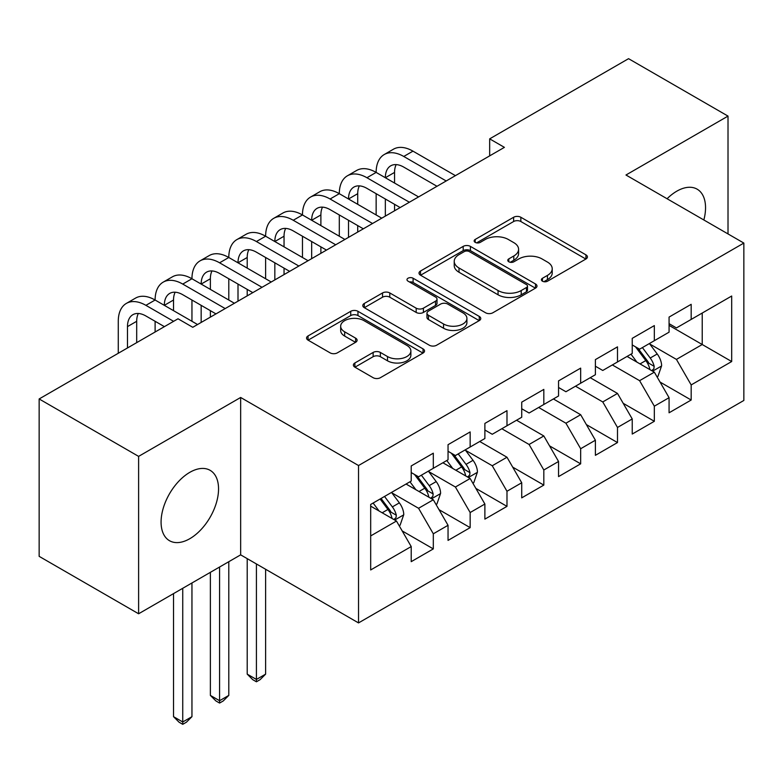 <?xml version="1.0" encoding="UTF-8"?>
<svg xmlns="http://www.w3.org/2000/svg" width="783" height="783" viewBox="0 0 783 783"><rect width="100%" height="100%" fill="white"/><g stroke="black" fill="none" stroke-linecap="round" stroke-linejoin="round"><path stroke-width="1.17" d="M542.453 281.195A3.582 2.065 0 0 0 547.513 281.195L585.929 259.016A5.109 2.956 0 0 0 587.426 256.932A5.109 2.956 0 0 0 585.929 254.847L520.852 217.263A5.109 2.956 0 0 0 513.619 217.263L475.203 239.451A3.582 2.065 0 0 0 474.146 240.91A3.582 2.065 0 0 0 475.203 242.368A3.582 2.065 0 0 0 480.263 242.368L485.235 239.5A16.365 9.445 0 0 1 508.373 239.5L513.795 242.632A16.365 9.445 0 0 1 518.591 249.307A16.365 9.445 0 0 1 513.795 255.992L508.823 258.86A3.582 2.065 0 0 0 507.775 260.328A3.582 2.065 0 0 0 508.823 261.786A3.582 2.065 0 0 0 513.883 261.786L518.855 258.919A16.365 9.445 0 0 1 542.002 258.919L547.425 262.051A16.365 9.445 0 0 1 552.221 268.726A16.365 9.445 0 0 1 547.425 275.41L542.453 278.278A3.582 2.065 0 0 0 541.405 279.737A3.582 2.065 0 0 0 542.453 281.195L542.453 278.278M189.819 538.694A40.638 23.461 120 0 0 216.362 502.882A40.638 23.461 120 0 0 210.128 470.329A40.638 23.461 120 0 0 189.819 472.335A40.638 23.461 120 0 0 163.265 508.147A40.638 23.461 120 0 0 169.5 540.71A40.638 23.461 120 0 0 189.819 538.694M703.848 219.974A40.638 23.461 120 0 0 697.124 189.163A40.638 23.461 120 0 0 676.806 191.179A40.638 23.461 120 0 0 667.087 198.745M354.885 362.979A5.109 2.956 0 0 0 353.387 365.064A5.109 2.956 0 0 0 354.885 367.158L373.139 377.7A5.109 2.956 0 0 0 380.372 377.7L423.035 353.064A5.109 2.956 0 0 0 424.533 350.98A5.109 2.956 0 0 0 423.035 348.885L357.958 311.311A5.109 2.956 0 0 0 350.725 311.311L308.052 335.946A5.109 2.956 0 0 0 306.554 338.031A5.109 2.956 0 0 0 308.052 340.125L330.113 352.859A5.109 2.956 0 0 0 337.346 352.859L355.599 342.318A5.109 2.956 0 0 0 357.107 340.223A5.109 2.956 0 0 0 355.599 338.139L344.667 331.826A13.683 7.899 0 0 1 340.664 326.237A13.683 7.899 0 0 1 349.101 318.945A13.683 7.899 0 0 1 364.007 320.658L406.857 345.391A13.683 7.899 0 0 1 410.869 350.98A13.683 7.899 0 0 1 402.423 358.271A13.683 7.899 0 0 1 387.516 356.559L380.372 352.438A5.109 2.956 0 0 0 373.139 352.438L354.885 362.979L354.885 367.158M138.611 456.381L138.611 613.774L240.655 554.853L240.655 397.47L138.611 456.381L39.15 398.958L178.025 318.779L192.765 327.294L504.409 147.361L489.669 138.855L489.669 155.866M240.655 397.47L358.526 465.533L743.85 243.073L743.85 400.456L358.526 622.916L358.526 465.533M728.014 233.921L728.014 116.099L625.969 175.01L743.85 243.073M728.014 116.099L628.553 58.676L489.669 138.855M485.597 312.779A5.109 2.956 0 0 0 492.83 312.779L535.494 288.144A5.109 2.956 0 0 0 536.991 286.049A5.109 2.956 0 0 0 535.494 283.965L470.407 246.391A5.109 2.956 0 0 0 463.174 246.391L420.51 271.026A5.109 2.956 0 0 0 419.013 273.11A5.109 2.956 0 0 0 420.51 275.195L485.597 312.779M409.46 281.978A3.582 2.065 0 0 1 413.101 282.477L413.101 278.229L479.265 316.43A5.109 2.956 0 0 1 480.762 318.515A5.109 2.956 0 0 1 479.265 320.599L436.601 345.234A5.109 2.956 0 0 1 429.368 345.234L364.281 307.66L364.281 303.481A5.109 2.956 0 0 0 362.783 305.576A5.109 2.956 0 0 0 364.281 307.66M364.281 303.481L382.544 292.94A5.109 2.956 0 0 1 389.777 292.94L416.174 308.179A5.109 2.956 0 0 0 423.397 308.179L435.514 301.191A5.109 2.956 0 0 0 437.012 299.096A5.109 2.956 0 0 0 435.514 297.011L408.031 281.146A3.582 2.065 0 0 1 406.984 279.688A3.582 2.065 0 0 1 409.196 277.779A3.582 2.065 0 0 1 413.101 278.229M669.074 325.376L702.224 344.52L702.224 313.043L731.694 296.023L691.174 319.425L691.174 304.323L669.074 317.086L669.074 332.178L654.334 340.693L654.334 325.591L632.233 338.344L632.233 353.446L617.493 361.961L617.493 346.859L595.393 359.612L595.393 374.714L580.663 383.22L580.663 368.127L558.553 380.881L558.553 395.983L543.823 404.488L543.823 389.396L521.723 402.149L521.723 417.251L506.983 425.756L506.983 410.664L484.883 423.417L484.883 438.519L470.152 447.024L470.152 431.932L448.042 444.685L448.042 459.787L433.312 468.293L433.312 453.191L411.212 465.954L411.212 481.056L370.682 504.448L370.682 569.955L411.212 546.563L396.472 521.038L370.682 506.151M731.694 296.023L731.694 361.531L691.174 384.923L676.434 359.407L649.733 343.982M660.049 382.055L691.174 400.025L691.174 384.923M691.174 400.025L669.074 412.788L669.074 397.686L654.334 406.191L639.603 380.675L612.335 364.937M623.209 403.323L654.334 421.293L654.334 406.191M654.334 421.293L632.233 434.056L632.233 418.954L617.493 427.459L602.763 401.943L575.505 386.205M586.369 424.592L617.493 442.561L617.493 427.459M617.493 442.561L595.393 455.324L595.393 440.222L580.663 448.728L565.923 423.212L538.665 407.473M549.529 445.86L580.663 463.83L580.663 448.728M580.663 463.83L558.553 476.593L558.553 461.49L543.823 469.996L529.093 444.48L501.825 428.741M512.699 467.128L543.823 485.098L543.823 469.996M543.823 485.098L521.723 497.861L521.723 482.759L506.983 491.264L492.253 465.748L465.542 450.323M475.858 488.396L506.983 506.366L506.983 491.264M506.983 506.366L484.883 519.129L484.883 504.027L470.152 512.532L455.412 487.016L428.702 471.591M439.018 509.664L470.152 527.634L470.152 512.532M470.152 527.634L448.042 540.397L448.042 525.295L433.312 533.8L418.572 508.284L391.872 492.859M402.188 530.933L433.312 548.903L433.312 533.8M433.312 548.903L411.212 561.665L411.212 546.563M411.212 472.55L418.572 476.808L433.312 468.293M370.682 535.924L396.472 521.038M448.042 451.282L455.412 455.54L470.152 447.024M418.572 508.284L433.312 499.769L406.054 484.031M448.042 525.295L433.312 499.769M484.883 430.014L492.253 434.271L506.983 425.756M455.412 487.016L470.152 478.501L442.884 462.763M484.883 504.027L470.152 478.501M521.723 408.746L529.093 413.003L543.823 404.488M492.253 465.748L506.983 457.233L479.725 441.495M521.723 482.759L506.983 457.233M558.553 387.477L565.923 391.735L580.663 383.22M529.093 444.48L543.823 435.965L516.565 420.226M558.553 461.49L543.823 435.965M595.393 366.209L602.763 370.467L617.493 361.961M565.923 423.212L580.663 414.706L553.395 398.958M595.393 440.222L580.663 414.706M632.233 344.941L639.603 349.198L654.334 340.693M602.763 401.943L617.493 393.438L590.235 377.7M632.233 418.954L617.493 393.438M669.074 323.673L676.434 327.93L691.174 319.425M639.603 380.675L654.334 372.17L627.075 356.431M669.074 397.686L654.334 372.17M39.15 398.958L39.15 556.351L138.611 613.774M240.655 554.853L358.526 622.916M676.434 359.407L702.224 344.52L731.694 361.531M543.882 281.704L547.425 279.658A16.365 9.445 0 0 0 552.221 272.983L552.221 268.726M518.591 249.307L518.591 253.565A16.365 9.445 0 0 1 513.795 260.25L510.252 262.285M585.87 259.056L520.852 221.52A5.109 2.956 0 0 0 513.619 221.52L476.632 242.877M535.425 288.183L470.407 250.638A5.109 2.956 0 0 0 463.174 250.638L420.579 275.234M526.45 287.518A3.582 2.065 0 0 0 527.497 286.049A3.582 2.065 0 0 0 526.45 284.591L469.32 251.607A3.582 2.065 0 0 0 464.26 251.607L459.014 254.632A16.365 9.445 0 0 0 454.228 261.316A16.365 9.445 0 0 0 459.014 267.992L498.066 290.542A16.365 9.445 0 0 0 521.214 290.542L526.45 287.518L526.45 291.765A3.582 2.065 0 0 0 527.497 290.307L527.497 286.049M454.228 261.316L454.228 265.564A16.365 9.445 0 0 0 459.014 272.249L459.014 267.992M526.45 291.765L521.214 294.799A16.365 9.445 0 0 1 498.066 294.799L459.014 272.249M364.349 307.699L382.544 297.197L382.544 292.94M437.012 299.096L437.012 303.354A5.109 2.956 0 0 1 435.514 305.439L423.397 312.437A5.109 2.956 0 0 1 416.174 312.437L389.777 297.197A5.109 2.956 0 0 0 382.544 297.197M413.101 282.477L479.196 320.639M443.56 323.996A13.683 7.899 0 0 0 458.466 325.708A13.683 7.899 0 0 0 466.913 318.407A13.683 7.899 0 0 0 462.9 312.828L447.807 304.107A5.109 2.956 0 0 0 440.575 304.107L428.467 311.105A5.109 2.956 0 0 0 426.97 313.19A5.109 2.956 0 0 0 428.467 315.275L443.56 323.996L443.56 328.253A13.683 7.899 0 0 0 458.466 329.956A13.683 7.899 0 0 0 466.913 322.665L466.913 318.407M426.97 313.19L426.97 317.448A5.109 2.956 0 0 0 428.467 319.533L428.467 315.275M443.56 328.253L428.467 319.533M410.869 350.98L410.869 355.228A13.683 7.899 0 0 1 402.423 362.529A13.683 7.899 0 0 1 387.516 360.816L380.372 356.696A5.109 2.956 0 0 0 373.139 356.696L354.953 367.198M340.664 326.237L340.664 330.495A13.683 7.899 0 0 0 344.667 336.073L344.667 331.826M355.541 342.357L344.667 336.073M422.977 353.104L357.958 315.569A5.109 2.956 0 0 0 350.725 315.569L308.12 340.165M657.064 376.887L657.945 376.378L661.625 365.739A13.81 7.967 -120 0 0 657.221 353.985L649.401 343.541M636.922 362.118L630.981 354.17M628.191 357.077L627.516 356.167M651.73 370.662L653.874 368.744L654.177 366.327A13.81 7.967 -120 0 0 650.223 358.027L642.393 347.583M637.93 348.229L647.6 361.129A7.037 4.062 60 0 1 648.872 363.273L654.177 366.327M635.502 346.83L645.799 360.581A13.81 7.967 60 0 1 649.753 368.881L650.037 369.684M118.272 353.28L118.272 321.294A39.072 22.56 60 0 1 126.366 303.403L135.576 298.088A39.072 22.56 60 0 1 155.112 300.026A39.072 22.56 60 0 1 163.207 282.134L172.417 276.82A39.072 22.56 60 0 1 191.952 278.758A39.072 22.56 60 0 1 200.047 260.866L209.257 255.552A39.072 22.56 60 0 1 228.793 257.49A39.072 22.56 60 0 1 236.877 239.598L246.087 234.283A39.072 22.56 60 0 1 265.623 236.221A39.072 22.56 60 0 1 273.717 218.33L282.927 213.015A39.072 22.56 60 0 1 302.463 214.953A39.072 22.56 60 0 1 310.557 197.071L319.767 191.747A39.072 22.56 60 0 1 339.303 193.685A39.072 22.56 60 0 1 347.398 175.803L356.608 170.479A39.072 22.56 60 0 1 376.143 172.417A39.072 22.56 60 0 1 384.228 154.535L393.438 149.21A39.072 22.56 60 0 1 412.974 151.148L455.412 175.646M384.228 154.535A39.072 22.56 60 0 1 403.764 156.463L446.202 180.971M436.992 186.285L403.764 167.102A26.045 15.043 -120 0 0 390.746 165.81A26.045 15.043 -120 0 0 385.344 177.731L394.554 172.417L394.554 183.046M396.188 164.606A26.045 15.043 -120 0 0 394.554 172.417M385.344 198.999L385.344 216.098M394.554 204.314L394.554 210.784M376.143 214.953L376.143 193.685M347.398 175.803A39.072 22.56 60 0 1 366.933 177.731L376.143 172.417L418.572 196.915M366.933 177.731L409.362 202.229M400.152 207.554L366.933 188.37A26.045 15.043 -120 0 0 353.906 187.078A26.045 15.043 -120 0 0 348.513 198.999L357.723 193.685L357.723 204.314M359.348 185.874A26.045 15.043 -120 0 0 357.723 193.685M348.513 220.268L348.513 237.366M357.723 225.582L357.723 232.052M339.303 236.221L339.303 214.953M310.557 197.071A39.072 22.56 60 0 1 330.093 198.999L339.303 193.685L381.742 218.183M330.093 198.999L372.532 223.498M363.322 228.822L330.093 209.638A26.045 15.043 -120 0 0 317.066 208.347A26.045 15.043 -120 0 0 311.673 220.268L320.883 214.953L320.883 225.582M322.518 207.143A26.045 15.043 -120 0 0 320.883 214.953M311.673 241.536L311.673 258.635M320.883 246.851L320.883 253.32M302.463 257.49L302.463 236.221M273.717 218.33A39.072 22.56 60 0 1 293.253 220.268L302.463 214.953L344.902 239.451M293.253 220.268L335.692 244.766M326.482 250.09L293.253 230.907A26.045 15.043 -120 0 0 280.226 229.615A26.045 15.043 -120 0 0 274.833 241.536L284.043 236.221L284.043 246.851M285.678 228.411A26.045 15.043 -120 0 0 284.043 236.221M274.833 262.804L274.833 279.903M284.043 268.119L284.043 274.588M265.623 278.758L265.623 257.49M236.877 239.598A39.072 22.56 60 0 1 256.413 241.536L265.623 236.221L308.062 260.719M256.413 241.536L298.852 266.034M289.641 271.358L256.413 252.175A26.045 15.043 -120 0 0 243.396 250.883A26.045 15.043 -120 0 0 238.003 262.804L247.213 257.49L247.213 268.119M248.837 249.679A26.045 15.043 -120 0 0 247.213 257.49M238.003 284.072L238.003 301.171M247.213 289.387L247.213 295.857M228.793 300.026L228.793 278.758M472.873 483.228L473.754 482.719L477.444 472.08A13.81 7.967 -120 0 0 473.03 460.326L465.21 449.882M452.74 468.449L446.79 460.512M444.01 463.419L443.335 462.508M467.549 477.004L469.683 475.075L469.986 472.668A13.81 7.967 -120 0 0 466.032 464.368L458.212 453.925M453.739 454.571L463.409 467.471A7.037 4.062 60 0 1 464.691 469.614L469.986 472.668M451.311 453.171L461.618 466.922A13.81 7.967 60 0 1 465.562 475.222L465.846 476.025M256.413 563.956L256.413 679.448L265.623 674.134L265.623 569.28M265.623 674.134L260.103 679.664L256.413 681.787L252.733 679.664L247.213 674.134L247.213 558.641M247.213 674.134L256.413 679.448L256.413 681.787M200.047 260.866A39.072 22.56 60 0 1 219.583 262.804L228.793 257.49L271.221 281.988M219.583 262.804L262.011 287.302M252.811 292.627L219.583 273.443A26.045 15.043 -120 0 0 206.555 272.151A26.045 15.043 -120 0 0 201.162 284.072L210.373 278.758L210.373 289.387M211.997 270.947A26.045 15.043 -120 0 0 210.373 278.758M201.162 305.341L201.162 322.439M210.373 310.655L210.373 317.125M191.952 321.294L191.952 300.026M436.033 504.497L436.924 503.988L440.604 493.349A13.81 7.967 -120 0 0 436.2 481.594L428.37 471.151M415.9 489.718L409.949 481.78M407.17 484.677L406.494 483.777M430.709 498.272L432.852 496.344L433.146 493.936A13.81 7.967 -120 0 0 429.201 485.636L421.371 475.193M416.908 475.839L426.569 488.739A7.037 4.062 60 0 1 427.851 490.882L433.146 493.936M414.481 474.439L424.778 488.191A13.81 7.967 60 0 1 428.732 496.491L429.006 497.293M219.583 567.019L219.583 700.716L228.793 695.402L228.793 561.705M228.793 695.402L223.263 700.932L219.583 703.056L215.893 700.932L210.373 695.402L210.373 572.344M210.373 695.402L219.583 700.716L219.583 703.056M163.207 282.134A39.072 22.56 60 0 1 182.742 284.072L191.952 278.758L234.391 303.256M182.742 284.072L225.181 308.571M215.971 313.895L182.742 294.711A26.045 15.043 -120 0 0 169.715 293.419A26.045 15.043 -120 0 0 164.322 305.341L173.532 300.026L173.532 310.655M175.167 292.216A26.045 15.043 -120 0 0 173.532 300.026M155.112 332.012L155.112 321.294M399.203 525.765L400.084 525.256L403.764 514.617A13.81 7.967 -120 0 0 399.359 502.862L391.529 492.419M379.06 510.986L373.119 503.048M393.869 519.54L396.012 517.612L396.315 515.204A13.81 7.967 -120 0 0 392.361 506.904L384.531 496.451M381.076 498.458L389.738 510.007A7.037 4.062 60 0 1 391.011 512.151L396.315 515.204M380.117 499.006L387.937 509.459A13.81 7.967 60 0 1 391.892 517.759L392.175 518.561M182.742 588.287L182.742 721.985L191.952 716.67L191.952 582.973M191.952 716.67L186.423 722.2L182.742 724.324L179.062 722.2L173.532 716.67L173.532 593.612M173.532 716.67L182.742 721.985L182.742 724.324M126.366 303.403A39.072 22.56 60 0 1 145.902 305.341L155.112 300.026L197.551 324.524M145.902 305.341L173.611 321.333M164.401 326.648L145.902 315.98A26.045 15.043 -120 0 0 132.885 314.688A26.045 15.043 -120 0 0 127.482 326.609L127.482 347.965M138.327 313.484A26.045 15.043 -120 0 0 136.692 321.294L136.692 342.641M547.425 279.658L547.425 275.41M508.823 261.786L508.823 258.86M513.795 260.25L513.795 255.992M475.203 242.368L475.203 239.451M513.619 221.52L513.619 217.263M520.852 221.52L520.852 217.263M585.929 259.016L585.929 254.847M420.51 275.195L420.51 271.026M463.174 250.638L463.174 246.391M470.407 250.638L470.407 246.391M535.494 288.144L535.494 283.965M498.066 294.799L498.066 290.542M521.214 294.799L521.214 290.542M389.777 297.197L389.777 292.94M416.174 312.437L416.174 308.179M423.397 312.437L423.397 308.179M435.514 305.439L435.514 301.191M479.265 320.599L479.265 316.43M373.139 356.696L373.139 352.438M380.372 356.696L380.372 352.438M387.516 360.816L387.516 356.559M355.599 342.318L355.599 338.139M308.052 340.125L308.052 335.946M350.725 315.569L350.725 311.311M357.958 315.569L357.958 311.311M423.035 353.064L423.035 348.885M652.601 371.162L661.537 366.013M650.223 358.027L657.221 353.985M640.034 363.909L645.799 360.581M412.974 151.148L403.764 156.463M468.42 477.503L477.346 472.345M466.032 464.368L473.03 460.326M455.843 470.25L461.618 466.922M431.58 498.771L440.516 493.613M429.201 485.636L436.2 481.594M419.013 491.518L424.778 488.191M394.74 520.039L403.676 514.881M392.361 506.904L399.359 502.862M382.173 512.787L387.937 509.459M136.692 321.294L127.482 326.609"/></g></svg>
